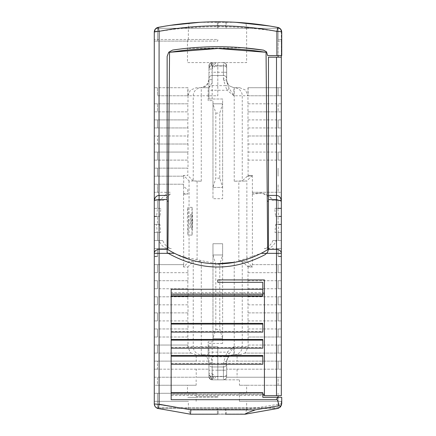<?xml version="1.0" encoding="UTF-8"?>
<svg xmlns="http://www.w3.org/2000/svg" width="436" height="436" viewBox="0 0 436 436"><rect width="100%" height="100%" fill="white"/><g stroke="black" fill="none" stroke-linecap="round" stroke-linejoin="round"><path stroke-width="0.33" stroke-dasharray="2.18 1.64" d="M222.622 279.923L222.622 254.989L219.788 264.276L219.788 329.327L222.622 338.614L212.975 338.614L212.975 254.989L222.622 254.989L212.975 254.989L212.975 338.614L222.622 338.614L222.622 279.928M222.622 338.614L222.622 343.437L222.622 338.614L212.975 338.614L222.622 338.614L222.622 243.729L222.622 254.989L212.975 254.989L215.809 264.276L219.788 264.276M212.975 338.614L212.975 341.829L212.975 338.614L215.809 329.327L215.809 264.276M215.809 329.327L219.788 329.327M212.975 187.447L212.975 103.817L222.622 103.817L212.975 103.817L212.975 100.602L208.152 100.602L208.152 95.778L208.152 100.602L212.975 100.602L212.975 103.817L222.622 103.817L222.622 187.447L212.975 187.447L222.622 187.447L222.622 103.817L219.788 113.104L219.788 178.161L222.622 187.447L212.975 187.447L215.809 178.161L215.809 113.104L212.975 103.817L212.975 198.702L212.975 187.447L222.622 187.447L222.622 198.702L212.975 198.702L222.622 198.702L222.622 187.447M219.788 178.161L215.809 178.161M215.809 113.104L219.788 113.104M222.622 243.729L212.975 243.729L222.622 243.729M222.622 254.989L212.975 254.989L212.975 243.729L212.975 254.989M212.975 341.829L208.152 341.829L212.975 341.829M222.622 343.437L208.953 343.437L208.953 376.606L208.953 343.437L222.622 343.437M208.152 346.658L217.798 346.658L217.798 378.889L217.798 346.658L208.152 346.658L208.152 341.829L208.152 354.697L208.152 346.658L201.274 346.658L201.274 261.229L193.241 261.535L193.241 346.658L201.274 346.658L201.274 354.697L208.152 354.697L200.914 354.697A8.039 8.039 0 0 1 208.953 362.736L208.953 373.401L212.169 373.401L212.752 377.282L213.782 379.832L212.169 379.832A3.216 3.216 0 0 1 209.896 378.884A3.216 3.216 0 0 0 212.169 379.827L239.451 379.832L212.169 379.827L209.896 378.889A3.216 3.216 0 0 1 208.953 376.606A3.216 3.216 0 0 0 209.896 378.884L209.008 377.211L157.494 377.211L157.494 385.25L154.273 385.25L154.273 377.211L157.494 377.211L157.494 385.25L196.145 385.25L196.145 379.832M228.006 356.626L225.401 356.773L227.102 352.163L229.189 354.005L226.704 360.992A7.238 7.238 0 0 1 233.881 354.697L239.735 354.697L237.08 354.697L237.08 361.128L226.687 361.128L226.644 361.935L226.715 360.921L226.644 376.606A3.216 3.216 0 0 1 223.428 379.827L217.798 379.827L217.798 378.884L217.798 379.827L215.384 379.832L215.389 376.617L212.179 373.647L212.169 362.736A11.26 11.26 0 0 0 208.152 354.114M187.834 346.658L187.834 345.045L157.494 345.045L157.494 353.089L191.126 353.089L190.243 352.343L187.834 346.658L193.241 346.658A8.039 8.033 -90 0 0 195.59 352.343A8.039 8.033 90 0 0 201.274 354.697L200.914 354.697A8.039 8.039 0 0 1 208.79 361.128L157.494 361.128L157.494 369.172L154.273 369.172L154.273 361.128L157.494 361.128L157.494 369.172L208.953 369.172L208.953 376.617L209.896 378.889L212.169 379.832L212.169 343.437M212.169 366.959A3.216 3.216 0 0 1 208.953 363.744A3.216 3.216 0 0 0 212.169 366.959L223.428 366.959L212.169 366.959L212.169 376.606L208.953 376.606A3.216 3.216 0 0 0 212.169 379.827L223.428 379.827L225.701 378.884A3.216 3.216 0 0 1 223.428 379.827L223.428 376.606L217.798 376.606M212.599 379.832L210.332 377.282L208.953 373.401L208.953 376.617A3.216 3.216 0 0 0 209.008 377.211L196.216 377.211L196.216 369.172L208.953 369.172L208.79 361.128L196.216 361.128L196.216 354.697M196.2 354.697L191.126 353.089M208.953 78.693A3.216 3.216 0 0 1 212.169 75.477A3.216 3.216 0 0 0 208.953 78.693L208.953 72.256L212.169 72.256L212.169 75.477L223.428 75.477L212.169 75.477A3.216 3.216 0 0 0 208.953 78.693L208.953 95.778L217.798 95.778L217.798 62.61L217.798 95.778L208.152 95.778L208.152 88.317A11.26 11.26 0 0 0 212.169 79.695L212.179 68.79L215.384 65.82L215.384 62.599L187.458 62.599L187.458 41.098L154.273 41.098L154.273 256.597L154.273 248.558L166.95 248.558C163.282 247.326 160.677 244.645 159.14 240.514L162.71 240.514C164.383 244.678 167.233 247.354 171.25 248.558L154.273 248.558L157.494 248.558L157.494 256.597L154.273 256.597L154.273 353.089L154.273 345.045L154.273 353.089L191.29 353.089M208.953 72.256L208.953 98.994L208.953 95.778L208.152 95.778L208.152 88.317M201.274 181.207L201.274 95.778L193.241 95.778L193.241 180.896L201.274 181.207L189.055 180.896L183.545 175.408L187.834 175.517L187.834 168.149L157.494 168.149L157.494 176.188L154.273 176.188L183.72 176.188L183.72 184.226L154.273 184.226L183.72 184.226M193.241 180.896L187.834 175.517M188.003 280.719L154.273 280.719L188.003 280.719L187.834 266.919L183.545 267.028L189.055 261.535L201.274 261.229M187.834 266.919L193.241 261.535M215.384 379.832L213.782 379.832M154.273 361.128L196.216 361.128M188.003 337.006L154.273 337.006L188.003 337.006L188.003 345.045L154.273 345.045L157.494 345.045L154.273 345.045L157.494 345.045L157.494 353.089L154.273 353.089L157.494 353.089L157.494 345.045L157.494 353.089L154.273 353.089M187.834 288.763L154.273 288.763L187.834 288.763L187.834 280.719M188.003 296.802L154.273 296.802L188.003 296.802L188.003 288.763M187.834 304.84L154.273 304.84L187.834 304.84L187.834 296.802M188.003 312.885L154.273 312.885L188.003 312.885L188.003 304.84M187.834 320.923L154.273 320.923L187.834 320.923L187.834 312.885M188.003 328.967L154.273 328.967L188.003 328.967L188.003 320.923M187.834 337.006L187.834 328.967M183.72 176.188L157.494 176.188L157.494 168.149L154.273 168.149L188.003 168.149L188.003 160.105L154.273 160.105L157.494 160.105L157.494 152.066L157.494 160.105L187.834 160.105L187.834 152.066L154.273 152.066L188.003 152.066L188.003 144.022L154.273 144.022L157.494 144.022L157.494 135.983L157.494 144.022L187.834 144.022L187.834 135.983L154.273 135.983L188.003 135.983L188.003 127.944L154.273 127.944L157.494 127.944L157.494 119.9L157.494 127.944L187.834 127.944L187.834 119.9L154.273 119.9L188.003 119.9L188.003 111.861L154.273 111.861L157.494 111.861L157.494 103.812L157.494 111.861L187.834 111.861L187.834 103.817L154.273 103.812L188.003 103.817L188.003 95.778L193.241 95.778A8.039 8.033 90 0 1 201.274 87.74L208.152 87.74L196.2 87.74L201.274 87.74L201.274 95.778L208.152 95.778M208.953 79.695L206.599 85.38L200.914 87.74A8.039 8.039 0 0 0 208.953 79.695L208.953 65.82L208.953 79.695L212.169 79.695M208.953 98.994L222.622 98.994L222.622 103.817L222.622 98.994L208.953 98.994M183.676 194.222L183.545 193.453L187.834 194.042L187.834 189.731L183.545 186.488L183.676 194.222L187.834 194.042M183.545 186.488L183.545 184.226M183.545 176.188L183.545 175.408M183.545 267.028L183.545 264.636L157.494 264.636L157.494 272.68L187.834 272.68M188.003 272.68L154.273 272.68L157.494 272.68L157.494 264.636L154.273 264.636L183.545 264.636M183.72 264.636L183.545 193.453M188.466 221.215L187.911 235.086L187.355 221.215L187.518 211.411L187.911 207.345L188.466 221.215M229.189 354.005L233.881 346.658L227.102 352.163L208.953 352.163M239.784 261.317L246.863 261.535L251.436 266.091L247.114 266.015L242.253 261.535L239.784 261.317M244.4 181.114L234.219 181.207L242.253 180.896L248.1 175.512L252.384 175.397L246.863 180.896L244.4 181.114M229.189 88.432L227.102 90.274L226.061 87.854L225.401 85.658L228.006 85.805L226.704 81.445L228.764 85.62L233.881 87.74L233.881 95.778L229.189 88.432L228.006 85.81M208.953 354.926A3.216 1.848 180 0 0 209.896 356.234A3.216 1.848 180 0 0 212.169 356.773L225.401 356.773L223.515 362.42L223.428 376.393L212.169 376.393A3.216 1.848 180 0 1 209.896 375.854A3.216 1.848 0 0 1 208.953 374.551M225.701 366.017A3.216 3.216 0 0 1 223.428 366.959A3.216 3.216 0 0 0 226.644 363.744L226.644 370.175L226.644 363.744A3.216 3.216 0 0 1 223.428 366.959L223.428 370.175L208.953 370.175M223.428 363.777L225.701 363.237L226.644 361.935L226.644 376.606L225.701 376.606L226.644 376.606L226.644 370.175L226.644 376.606A3.216 3.216 0 0 1 225.701 378.884L226.589 377.211L278.108 377.211L278.108 385.25L239.451 385.25L246.64 385.25L246.64 393.294L239.451 393.294L239.451 401.333L246.64 401.333L246.64 409.382L188.368 409.42L246.64 409.426L281.324 403.769L281.324 401.333L246.64 401.333M239.451 379.827L239.451 385.25M196.145 396.411L217.798 396.411L196.145 396.411L196.145 393.294L154.273 393.294L154.273 403.769L188.352 409.322L188.352 401.333L154.273 401.333L188.352 401.333M154.273 393.294L196.145 393.294M187.458 393.294L187.458 385.25L154.273 385.25M196.145 385.25L187.458 385.25M196.145 401.333L196.145 397.316L217.798 397.316L187.834 397.316L187.834 396.411M217.798 396.411L217.798 397.316L217.798 396.411M196.216 369.172L154.273 369.172M218.202 21.8L218.202 28.302L218.202 21.8A321.637 321.637 0 0 0 158.208 27.37A4.823 4.823 0 0 0 155.385 29.032L154.273 32.111A4.823 4.823 0 0 1 155.385 29.032A4.823 4.823 0 0 0 154.273 32.111L154.273 41.098L157.494 41.098L157.494 28.302L278.108 28.302L278.108 41.098L281.324 41.098L281.324 32.111C280.62 31.577 269.061 30.122 246.645 27.746L245.855 23.026A321.637 321.637 0 0 0 225.439 21.893L225.439 28.302M188.003 87.74L154.273 87.74L157.494 87.74L157.494 95.778L188.003 95.778L188.003 87.74L157.494 87.74L157.494 95.778L188.003 95.778L190.412 90.094L196.2 87.74M212.169 62.599L209.896 63.542L208.953 65.82L209.896 63.542L212.169 62.599M215.384 63.542L212.752 65.149L212.169 69.035L208.953 69.035L210.332 65.149L212.599 62.599M212.975 103.817L222.622 103.817M187.834 189.731L187.862 194.222M192.652 221.215L192.096 235.086L191.54 221.215L192.096 207.345L192.652 221.215M252.384 175.397L252.384 267.034L251.436 266.091M252.384 267.034L248.1 266.925L247.114 266.009M248.1 266.925L247.948 279.923M247.948 279.928L248.1 346.658L245.686 352.343L244.803 353.089L278.108 353.089L278.108 345.045L281.324 345.045L281.324 337.006L248.1 337.006M248.1 103.817L281.324 103.812L281.324 95.778L247.948 95.778L248.1 175.512M234.219 181.207L234.219 87.74L233.881 87.74L239.735 87.74L234.219 87.74A8.039 8.033 90 0 1 242.253 95.778L242.253 180.896M246.64 385.25L281.324 385.25L278.108 385.25L278.108 377.211L281.324 377.211L226.589 377.211A3.216 3.216 0 0 0 226.644 376.606A3.216 3.216 0 0 1 223.428 379.827L223.428 376.606L212.169 376.606L212.169 379.827M154.273 377.211L196.216 377.211M196.145 397.316L187.834 397.316M239.451 393.294L246.64 393.294M239.451 401.333L281.324 401.333L281.324 403.769L280.195 406.87L277.667 408.45A4.823 4.823 0 0 0 278.108 408.319L278.108 393.294L278.108 395.703L281.324 395.703L281.324 393.294M246.634 409.382L245.354 413.982L190.129 414.14L188.368 409.415M154.273 403.785L155.407 406.87L154.273 403.769A4.823 4.823 0 0 0 155.407 406.87L158.263 408.521L156.262 407.671L158.263 408.521L156.262 407.671L158.263 408.521L156.262 407.671L158.263 408.521L156.262 407.671L158.263 408.521L156.262 407.671L158.263 408.521L156.262 407.671L158.263 408.521L156.262 407.671L158.263 408.521L156.262 407.671L158.263 408.521L156.262 407.671L158.263 408.521L156.262 407.671L158.263 408.521L156.262 407.671L279.34 407.671L277.334 408.521A4.823 4.823 0 0 0 277.667 408.45L217.395 408.45L217.395 414.2L217.395 408.45L157.93 408.45A4.823 4.823 0 0 0 158.263 408.521A4.823 4.823 0 0 1 157.494 408.319L155.407 406.87L157.494 408.319L157.494 401.333L154.273 401.333L154.273 403.785M188.352 409.377L154.273 403.823M226.24 28.302L226.24 21.914A321.637 321.637 0 0 1 277.797 27.446A4.823 4.823 0 0 1 281.727 32.188L281.727 39.491L278.108 39.491L278.108 55.574L281.727 55.574L281.727 39.491L278.108 39.491L278.108 28.302L157.494 28.302L157.494 41.098L187.834 41.098L187.834 39.491L154.273 39.491L217.798 39.491L217.798 41.098L187.458 41.098M187.834 39.491L217.798 39.491L217.798 41.098L187.834 41.098M170.193 192.271L157.494 192.271L157.494 184.226L157.494 192.271L154.273 192.271L170.193 192.271L170.225 194.222L163.473 200.309L159.843 200.309L166.029 194.222L165.996 192.271M154.328 200.309L159.843 200.309M154.273 200.309L163.473 200.309M160.9 208.354L157.494 208.354L157.494 200.309L157.494 208.354L154.273 208.354L160.9 208.354L160.023 216.392L156.644 216.392L157.461 208.354M154.273 216.392L160.023 216.392M159.958 224.431L157.494 224.431L157.494 216.392L157.494 224.431L154.273 224.431L159.958 224.431L160.639 232.475L157.216 232.475L156.579 224.431M160.639 232.475L157.216 232.475M162.71 240.514L157.494 240.514L157.494 232.475L157.494 240.514L154.273 240.514L159.14 240.514M171.25 248.558L166.95 248.558M157.494 280.719L157.494 288.763L154.273 288.763L157.494 288.763L157.494 280.719L157.494 288.763L157.494 280.719L154.273 280.719L157.494 280.719M157.494 296.802L157.494 304.84L154.273 304.84L157.494 304.84L157.494 296.802L157.494 304.84L157.494 296.802L154.273 296.802L157.494 296.802M157.494 312.885L157.494 320.923L154.273 320.923L157.494 320.923L157.494 312.885L157.494 320.923L157.494 312.885L154.273 312.885L157.494 312.885M157.494 328.967L157.494 337.006L154.273 337.006L157.494 337.006L157.494 328.967L157.494 337.006L157.494 328.967L154.273 328.967L157.494 328.967M190.292 414.173L158.263 408.521L190.292 414.173L245.136 414.2L277.737 408.45L157.494 408.45L157.494 393.294L157.494 401.333L154.273 401.333M157.494 240.514L154.273 240.514L157.494 240.514L157.494 232.475L154.273 232.475L157.494 232.475L157.494 240.514M154.273 256.597L157.494 256.597L157.494 256.275L154.273 256.275M157.494 256.275L157.494 248.558L154.273 248.558M157.494 256.597L157.494 248.558L157.494 256.597M154.273 264.636L157.494 264.636L154.273 264.636M157.494 272.68L154.273 272.68L157.494 272.68L157.494 264.636L157.494 272.68M188.352 39.491L188.352 27.795L189.131 23.081A321.637 321.637 0 0 1 217.395 21.8L217.395 28.302L217.395 21.8M246.645 27.746L246.64 62.604L187.458 62.599M208.953 87.505A3.216 1.848 180 0 1 209.896 86.203A3.216 1.848 180 0 1 212.169 85.658L225.401 85.658L223.515 80.017L226.704 81.445L226.644 65.825L225.701 63.552L223.428 62.604L246.64 62.599M223.428 62.599L215.384 62.599M187.834 95.778L187.834 87.74M208.953 67.885A3.216 1.848 180 0 1 209.896 66.577A3.216 1.848 180 0 1 212.169 66.038L223.428 66.038L223.428 78.654L225.701 79.194L226.644 80.502L226.644 65.825A3.216 3.216 0 0 0 223.428 62.61L223.428 65.825L208.953 65.825A3.216 3.216 0 0 1 212.169 62.61A3.216 3.216 0 0 0 208.953 65.825A3.216 3.216 0 0 1 209.896 63.552L210.332 65.149L212.752 65.149L213.782 62.599M192.063 228.279C192.429 228.889 192.434 213.602 192.063 214.158C191.698 214.141 191.698 228.3 192.063 228.279L190.461 227.848L190.461 214.583L192.063 214.158M281.324 369.172L226.644 369.172L281.324 369.172L281.324 361.128L226.687 361.128A7.238 7.238 0 0 1 233.881 354.697L237.08 354.697M239.735 354.697L244.803 353.089M252.384 264.636L281.324 264.636L281.324 248.558L281.324 256.597L278.108 256.597L278.108 248.558L278.108 256.597L281.324 256.597L281.324 256.275L278.108 256.275L278.108 248.558L281.324 248.558L281.324 232.475L281.324 240.514L276.119 240.514C274.522 244.65 271.824 247.332 268.042 248.558L264.347 248.558C268.363 247.354 271.214 244.678 272.887 240.514L278.108 240.514L278.108 232.475L278.108 240.514L281.324 240.514L278.108 240.514L278.108 232.475L281.324 232.475L281.324 224.431L278.108 224.431L278.108 216.392L278.108 224.431L275.639 224.431L278.789 224.431L278.124 232.475L274.958 232.475L275.639 224.431M247.948 272.68L281.324 272.68L281.324 264.636L252.237 264.636M248.1 272.68L278.108 272.68L278.108 264.636L278.108 272.68L281.324 272.68L278.108 272.68L278.108 264.636L281.324 264.636L281.324 272.68L278.108 272.68L278.108 264.636L281.324 264.636L281.324 280.719L247.948 280.719M252.384 192.271L278.108 192.271L278.108 184.226L278.108 192.271L281.324 192.271L252.237 192.271M281.275 200.309L272.124 200.309C269.917 195.993 266.025 193.617 260.445 193.175L252.384 193.415M252.237 194.233L262.134 193.077L275.389 200.309M248.1 280.719L281.324 280.719L281.324 288.763L248.1 288.763M247.948 288.763L281.324 288.763L281.324 280.719L281.324 288.763L278.108 288.763L278.108 280.719L278.108 288.763L278.108 280.719L281.324 280.719L278.108 280.719L278.108 288.763L281.324 288.763L281.324 296.802L247.948 296.802M248.1 296.802L281.324 296.802L281.324 304.84L248.1 304.84M247.948 304.84L281.324 304.84L281.324 296.802L281.324 304.84L278.108 304.84L278.108 296.802L278.108 304.84L281.324 304.84L281.324 312.885L247.948 312.885M248.1 312.885L281.324 312.885L281.324 320.923L248.1 320.923M247.948 320.923L281.324 320.923L281.324 312.885L281.324 320.923L278.108 320.923L278.108 312.885L278.108 320.923L278.108 312.885L281.324 312.885L278.108 312.885L278.108 320.923L281.324 320.923L281.324 328.967L247.948 328.967M248.1 328.967L281.324 328.967L281.324 337.006L281.324 328.967L281.324 337.006L278.108 337.006L278.108 328.967L278.108 337.006L281.324 337.006L247.948 337.006M248.1 345.045L281.324 345.045L281.324 353.089L281.324 345.045L247.948 345.045M247.948 111.861L281.324 111.861L281.324 103.812L247.948 103.817M248.1 119.9L281.324 119.9L281.324 111.861L278.108 111.861L278.108 103.812L278.108 111.861L248.1 111.861M247.948 127.944L281.324 127.944L281.324 119.9L247.948 119.9M248.1 127.944L278.108 127.944L278.108 119.9L278.108 127.944L281.324 127.944L281.324 135.983L247.948 135.983M248.1 135.983L281.324 135.983L281.324 144.022L248.1 144.022M247.948 144.022L281.324 144.022L281.324 152.066L247.948 152.066M248.1 152.066L281.324 152.066L281.324 160.105L248.1 160.105M247.948 160.105L281.324 160.105M239.735 87.74L245.539 90.094L247.948 95.778L247.948 87.74L278.108 87.74L278.108 95.778L233.881 95.778L227.102 90.274L208.953 90.274M226.704 81.445L226.644 80.502L228.764 85.62L233.881 87.74M223.428 78.654L223.515 80.017M237.08 369.172L237.08 377.211M281.324 385.25L281.324 377.211M272.124 200.309L281.324 200.309L281.324 224.431M281.324 184.226L281.324 192.271M281.324 168.149L281.324 176.188M247.948 87.74L281.324 87.74L281.324 32.111A4.823 4.823 0 0 0 277.394 27.37A321.637 321.637 0 0 0 252.744 23.708M281.324 57.181L278.108 57.181L278.108 41.098L281.324 41.098L281.324 55.574M281.324 353.089L278.108 353.089L278.108 345.045L278.108 353.089L281.324 353.089L278.108 353.089L278.108 345.045L281.324 345.045L281.324 353.089L244.656 353.089M278.108 232.475L281.324 232.475L278.108 232.475L281.324 232.475L281.324 240.514L278.108 240.514L278.108 232.475L274.958 232.475M268.042 248.558L281.324 248.558L281.324 256.275M278.108 397.316L278.108 408.374A4.823 4.823 0 0 0 281.727 403.698L281.727 397.316L262.826 397.316L262.826 395.354M281.324 403.769L280.195 406.87L277.334 408.521L279.34 407.671L277.334 408.521L279.34 407.671L277.334 408.521L279.34 407.671L277.334 408.521L279.34 407.671L277.334 408.521L279.34 407.671L277.334 408.521L279.34 407.671L277.334 408.521L279.34 407.671L277.334 408.521L279.34 407.671L277.334 408.521L279.34 407.671L277.334 408.521L279.34 407.671L277.334 408.521L279.34 407.671L156.262 407.671M245.354 413.982L277.334 408.521L245.136 414.2L277.334 408.521L245.136 414.2L190.461 414.2L218.202 414.2L218.202 408.45L218.202 414.2L245.136 414.2L277.334 408.521L245.136 414.2L190.461 414.2L245.136 414.2L277.334 408.521L245.136 414.2L190.461 414.2L245.136 414.2L277.334 408.521L245.136 414.2L190.461 414.2L245.136 414.2L277.334 408.521L245.136 414.2L190.461 414.2L245.136 414.2L277.334 408.521L245.136 414.2L190.461 414.2L245.136 414.2L277.334 408.521L245.136 414.2L190.461 414.2L245.136 414.2L277.334 408.521L245.136 414.2L190.461 414.2L245.136 414.2L277.334 408.521L245.136 414.2L190.461 414.2L245.136 414.2L277.334 408.521L245.136 414.2L190.461 414.2L245.136 414.2M226.24 21.914L220.556 21.811M170.225 194.222L166.029 194.222M154.273 39.491L154.273 32.111L172.879 29.354L188.347 27.795M226.644 78.693A3.216 3.216 0 0 0 225.701 76.414A3.216 3.216 0 0 1 226.644 78.693L226.644 65.825L226.644 78.693A3.216 3.216 0 0 0 223.428 75.477L223.428 65.825L217.798 65.825M212.169 98.994L212.169 62.61L223.428 62.61L223.428 72.256L217.798 72.256M190.461 214.583L190.461 227.848M281.324 361.128L237.08 361.128M278.108 200.309L278.108 208.354L278.108 200.309M274.696 208.354L277.868 208.354L278.724 216.392L275.574 216.392L274.696 208.354L281.324 208.354M275.574 216.392L281.324 216.392M264.347 248.558L281.324 248.558L278.108 248.558L278.108 256.275M278.108 168.149L278.108 176.188L278.108 168.149M281.324 95.778L278.108 95.778L278.108 87.74L281.324 87.74M278.108 144.022L278.108 135.983L278.108 144.022M278.108 160.105L278.108 152.066L278.108 160.105M226.644 65.825L225.701 65.825L226.644 65.825A3.216 3.216 0 0 0 225.701 63.552A3.216 3.216 0 0 1 226.644 65.825L226.644 65.825A3.216 3.216 -0 0 0 223.428 62.61L212.169 62.61L212.169 72.256L225.701 72.256L223.428 72.256L223.428 75.477A3.216 3.216 0 0 1 225.701 76.414A3.216 3.216 0 0 0 223.428 75.477M278.108 361.128L278.108 369.172L278.108 361.128M264.434 279.928L264.434 395.703L278.108 395.703M272.887 240.514L276.119 240.514M227.636 21.953A321.637 321.637 0 0 0 226.851 21.931M278.108 57.181L268.456 57.181L268.456 249.011M281.324 296.802L278.108 296.802L278.108 304.84L278.108 296.802L281.324 296.802M281.324 328.967L278.108 328.967L278.108 337.006L278.108 328.967L281.324 328.967M190.461 414.2L158.263 408.521L190.461 414.2L158.263 408.521L190.461 414.2L158.263 408.521L190.461 414.2L158.263 408.521L190.461 414.2L158.263 408.521L190.461 414.2L158.263 408.521L190.461 414.2L158.263 408.521L190.461 414.2L158.263 408.521L190.461 414.2L158.263 408.521L190.461 414.2L158.263 408.521L190.461 414.2L158.263 408.521L190.461 414.2L217.553 414.2M192.516 22.797A321.637 321.637 0 0 0 158.208 27.37L158.208 27.37A4.823 4.823 0 0 0 155.385 29.032L158.208 27.37C197.933 19.947 237.664 19.947 277.394 27.37L280.212 29.032A4.823 4.823 0 0 1 281.324 32.111M225.281 21.887L219.793 21.805M171.163 289.264L171.163 399.698M217.798 279.928L217.798 282.326L262.826 282.326L262.826 296.06M267.753 251.937L265.181 254.613C232.628 271.628 200.304 271.197 168.209 253.332L167.141 252.684L167.141 56.429L168.705 52.227L172.629 50.069L178.989 49.192M184.929 48.494L242.988 47.764M263.546 50.156L266.483 51.775L267.655 55.574L276.898 55.574M159.211 27.185L164.982 26.165M170.291 25.326L172.416 25.021M178.417 24.22L182.357 23.757M261.219 24.743L261.731 24.814M268.565 25.833L277.394 27.37L269.595 25.997L277.394 27.37L279.454 28.302L277.394 27.37C237.664 19.947 197.933 19.947 158.208 27.37L156.143 28.302L158.208 27.37C197.966 19.942 237.691 19.942 277.394 27.37C237.664 19.947 197.933 19.947 158.208 27.37C197.966 19.942 237.691 19.942 277.394 27.37L269.595 25.997L277.394 27.37C237.664 19.947 197.933 19.947 158.208 27.37C197.966 19.942 237.691 19.942 277.394 27.37C237.664 19.947 197.933 19.947 158.208 27.37C197.966 19.942 237.691 19.942 277.394 27.37C237.664 19.947 197.933 19.947 158.208 27.37C197.966 19.942 237.691 19.942 277.394 27.37C237.664 19.947 197.933 19.947 158.208 27.37C197.966 19.942 237.691 19.942 277.394 27.37L269.595 25.997M235.887 22.312L199.715 22.312M170.051 25.364L158.208 27.37C197.966 19.942 237.691 19.942 277.394 27.37C237.691 19.942 197.966 19.942 158.208 27.37C197.966 19.942 237.691 19.942 277.394 27.37C237.691 19.942 197.966 19.942 158.208 27.37L156.143 28.302L279.454 28.302L156.143 28.302M248.1 87.74L248.1 95.778M262.15 252.815L267.655 249.665L266.058 52.347L267.263 201.138L266.058 52.347L265.279 52.222M170.22 52.238L169.539 52.347L167.942 249.665L168.972 250.291M224.071 48.576A305.582 305.582 0 0 1 266.058 52.347L266.058 52.347A305.582 305.582 0 0 0 169.539 52.347L167.942 249.665L169.539 52.347A305.582 305.582 0 0 1 170.727 52.162M217.395 414.2L225.439 414.2L225.439 408.45M262.826 392.792L262.826 395.163L171.163 395.163M262.826 394.264L171.163 394.264M171.163 331.425L262.826 331.425L262.826 332.101M171.163 347.487L262.826 347.487L262.826 348.162M262.826 355.52L262.826 356.19M171.163 363.548L262.826 363.548L262.826 364.224M264.434 292.681L171.163 292.681M262.826 324.073L262.826 331.425M171.163 293.586L262.826 293.586M180.357 256.117L216.43 263.807M235.146 262.221L261.159 253.332A94.906 94.906 0 0 0 267.655 249.665L267.655 249.665A94.906 94.906 0 0 1 261.159 253.332L267.655 249.665M225.701 63.552A3.216 3.216 0 0 0 223.428 62.61A3.216 3.216 0 0 1 225.701 63.552M167.942 249.665L174.444 253.332A94.89 94.89 0 0 1 167.942 249.665L167.942 249.665A94.89 94.89 0 0 0 222.752 263.687M231.472 262.826A94.885 94.885 0 0 0 261.159 253.332A94.885 94.885 0 0 1 174.444 253.332L192.227 260.308C214.959 267.388 243.533 263.028 261.159 253.332M217.798 376.617L215.384 376.617M212.169 362.736L208.953 362.736M209.896 378.889L210.332 377.282L212.752 377.282L215.384 378.889M197.088 181.207L197.088 261.229M226.644 374.551A3.216 1.848 0 0 1 225.701 375.854A3.216 1.848 0 0 1 223.428 376.393L223.428 379.827A3.216 3.216 0 0 0 226.644 376.606M223.428 366.959L223.428 376.606L223.428 370.175L217.798 370.175M215.389 65.82L217.798 65.82M189.055 180.896L189.055 261.535M233.881 354.697L233.881 346.658L242.253 346.658A8.039 8.033 -90 0 1 234.219 354.697L234.219 261.229M238.83 261.229L238.83 181.207M247.114 176.417L251.436 176.346M225.701 370.175L223.428 370.175L225.701 370.175M225.701 376.606L223.428 376.606L225.701 376.606M211.171 377.282L213.111 379.832M242.253 261.535L242.253 346.658L248.1 346.658M246.863 261.535L246.863 180.896M247.948 266.783L252.237 266.892M247.948 175.654L252.155 175.545L248.057 175.55M226.704 360.992L223.515 362.414M246.64 27.942A316.814 316.814 0 0 0 188.352 27.997M209.896 63.552A3.216 3.216 0 0 0 208.953 65.825M211.171 65.149L213.111 62.599M225.701 65.825L223.428 65.825L225.701 65.825M226.644 72.256L225.701 72.256L226.644 72.256M226.644 67.885A3.216 1.848 0 0 0 225.701 66.577A3.216 1.848 180 0 0 223.428 66.038L223.428 62.61M226.24 414.2L226.24 408.45M262.826 293.782L171.163 293.782M171.163 394.962L262.826 394.962M266.058 52.347C233.887 47.241 201.71 47.241 169.539 52.347M212.179 373.647L212.397 375.505M212.397 66.931L212.179 68.784M192.096 235.086L187.911 235.086M192.096 207.345L187.911 207.345M262.134 193.072L257.921 193.072M172.362 25.026L170.345 25.321M165.113 26.144L159.342 27.157M158.192 27.375L155.598 28.792"/><path stroke-width="0.65" d="M154.273 353.089L154.273 361.128M154.273 369.172L154.273 377.211M154.273 385.25L154.273 393.294M167.141 195.432L159.102 195.432L159.08 199.557C155.728 199.802 154.126 200.326 154.273 201.138C154.617 197.65 156.186 195.737 158.987 195.404L159.102 31.327C198.402 23.964 237.669 23.985 276.898 31.403L277.797 27.446L280.615 29.108L281.727 32.188L281.727 55.574L267.655 55.574L266.483 51.78L263.546 50.156C233.255 45.622 202.953 45.595 172.645 50.064L168.705 52.227L167.141 56.429L167.141 252.684L168.236 253.349L159.102 253.349L159.102 404.237L158.263 408.521L190.461 414.2L190.881 409.862L159.102 404.237A4.823 0.469 180 0 1 154.273 403.769L154.273 32.111L155.385 29.032L158.208 27.37L159.102 31.327A4.823 0.785 180 0 0 154.273 32.111L154.273 39.491M154.273 248.558L154.273 256.597M281.324 393.294L281.324 385.25M154.273 216.392L156.644 216.392M281.324 184.226L281.324 176.188M281.275 200.309L281.324 192.271M281.324 168.149L281.324 160.105M281.324 377.211L281.324 369.172M281.324 361.128L281.324 353.089M281.324 87.74L281.324 95.778M281.324 55.574L281.324 201.138C280.964 197.595 279.351 195.693 276.5 195.432L276.5 57.181L281.324 57.181M217.798 279.928L264.434 279.928L264.434 395.703L281.324 395.703L281.324 201.138L276.5 199.557L268.456 199.557L268.456 57.181L276.5 57.181M157.494 408.45L157.93 408.45L157.494 408.45M278.108 395.703L278.108 397.316M278.108 408.374L280.571 406.832L279.187 405.665L255.327 409.862L247.01 412.952L245.484 414.14L278.108 408.374M154.273 401.333L154.273 403.769A4.823 4.823 0 0 0 158.263 408.521L156.262 407.671M155.532 407.017L155.407 406.87A4.823 4.823 0 0 0 158.263 408.521L190.461 414.2L217.395 414.2M220.556 21.811L218.202 21.8M278.108 57.181L278.108 55.574L276.898 55.574L276.898 31.403A4.823 0.785 180 0 1 281.727 32.188A4.823 4.823 0 0 0 277.797 27.446C237.931 19.947 198.064 19.925 158.208 27.37L159.211 27.185M279.187 405.665L277.519 400.117L276.898 399.698L171.163 399.698L171.163 289.264L262.826 289.264L262.826 282.326L217.798 282.326L217.798 279.923L264.434 279.923M168.236 253.349C200.32 271.127 232.639 271.546 265.181 254.613L267.579 252.253L268.445 249.414L268.456 199.557M226.851 21.931A321.637 321.637 0 0 0 217.395 21.8L217.395 21.8A321.637 321.637 0 0 0 192.516 22.797M281.324 224.431L278.789 224.431M281.324 216.392L278.724 216.392M281.324 208.354L277.868 208.354M252.744 23.708A321.637 321.637 0 0 0 227.636 21.953M262.826 395.163L264.434 395.354M171.163 392.972L262.826 392.972L262.826 397.316L278.348 397.316L276.898 398.488L276.898 399.698M280.571 406.832L281.727 403.698L281.727 397.316L278.348 397.316M225.439 414.2L245.136 414.2L277.334 408.521L245.484 414.14M219.793 21.805L217.395 21.8M262.826 289.264L262.826 294.829L171.163 294.829M171.163 296.322L262.826 296.322L262.826 294.829M262.15 252.815L261.159 253.332L266.756 253.37M168.972 250.291L174.444 253.332L168.056 253.24M178.989 49.192L184.929 48.494M242.988 47.764L263.546 50.156M164.982 26.165L170.291 25.326M172.416 25.021L178.417 24.22M182.357 23.757L189.131 23.075M245.855 23.021L261.219 24.743M261.731 24.814L268.565 25.833M269.595 25.997L235.887 22.312M199.715 22.312L170.051 25.364M265.279 52.222L217.738 48.516L170.22 52.238M267.263 201.138L266.058 52.347C233.887 47.246 201.71 47.246 169.539 52.347L167.942 249.665C200.696 269.459 238.634 267.633 267.655 249.665L267.263 201.138L268.456 201.138M167.141 201.138L168.334 201.138M268.456 195.432L276.5 195.432L276.5 249.414L268.445 249.414M264.434 394.264L262.826 394.264M262.826 392.972L262.826 392.678L171.163 392.792M277.797 27.446C237.931 19.947 198.064 19.925 158.203 27.37L158.208 27.37A4.823 4.823 0 0 0 154.273 32.111L155.385 29.032L158.208 27.37L156.143 28.302M217.553 414.2L190.461 414.2M171.163 348.162L262.826 348.162L262.826 339.459L171.163 339.459M262.826 339.459L262.826 347.487M171.163 364.224L262.826 364.224L262.826 355.52L171.163 355.52M171.163 356.19L262.826 356.19L262.826 363.548M262.826 323.398L262.826 324.073L262.826 323.398L171.163 323.398M264.434 293.82L262.826 293.82M262.826 340.129L171.163 340.129M171.163 324.073L262.826 324.073L262.826 332.101L171.163 332.101M268.456 249.011L267.579 252.253M174.444 253.332L180.357 256.117M216.43 263.807L235.146 262.221M224.071 48.576A305.582 305.582 0 0 0 170.727 52.162M222.752 263.687A94.885 94.885 0 0 0 231.472 262.826M154.273 403.769A4.823 4.823 0 0 0 155.407 406.87M167.141 249.414L159.102 249.414L159.102 253.349L154.273 253.332A4.823 3.919 180 0 1 159.102 249.414L159.102 199.557L167.141 199.557M190.881 409.862L255.327 409.862M276.5 395.703L276.5 253.349L266.778 253.349M281.324 253.332A4.823 3.919 180 0 0 276.5 249.414L276.5 253.349L281.324 253.332M262.826 296.06L171.163 296.06M175.528 24.585L172.362 25.026M170.345 25.321L165.113 26.144M159.342 27.157L158.192 27.375M155.598 28.792L154.894 29.746M171.163 392.678L262.826 392.678"/></g></svg>
